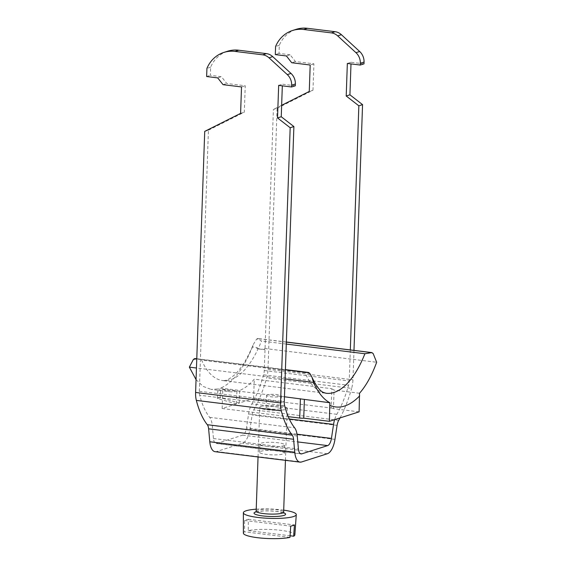 <?xml version="1.0" encoding="UTF-8"?>
<svg xmlns="http://www.w3.org/2000/svg" width="566" height="566" viewBox="0 0 566 566"><rect width="100%" height="100%" fill="white"/><g stroke="black" fill="none" stroke-linecap="round" stroke-linejoin="round"><path stroke-width="0.42" stroke-dasharray="2.83 2.12" d="M283.707 510.143A26.475 4.691 2 0 0 281.705 509.874A26.475 4.691 2 0 0 256.228 509.181M243.38 533.144A25.753 4.563 -178 0 1 244.562 531.814L244.59 520.458A26.156 4.634 -178 0 1 248.304 519.277L248.269 530.625A25.753 4.563 -178 0 1 280.672 530.321A25.753 4.563 -178 0 1 294.851 534.941M248.269 530.625L290.068 535.769M248.304 519.277L294.426 524.951M244.59 520.458L290.712 526.132M289.955 537.396L244.562 531.814M261.244 406.374A13.747 2.434 2 0 0 259.78 407.407A13.747 2.434 2 0 0 270.307 410.145A13.747 2.434 2 0 0 285.795 409.395A13.747 2.434 2 0 0 287.259 408.362A13.747 2.434 2 0 0 276.732 405.624A13.747 2.434 2 0 0 261.244 406.374M280.17 408.702A7.443 1.316 -178 0 1 271.779 409.112A7.443 1.316 -178 0 1 266.077 407.626A7.443 1.316 -178 0 1 266.869 407.067A7.443 1.316 -178 0 1 275.26 406.657A7.443 1.316 -178 0 1 280.962 408.143A7.443 1.316 -178 0 1 280.17 408.702M267.293 394.863A7.443 1.316 2 0 0 266.501 395.422A7.443 1.316 2 0 0 272.204 396.9A7.443 1.316 2 0 0 280.595 396.497A7.443 1.316 2 0 0 281.387 395.938A7.443 1.316 2 0 0 275.684 394.452A7.443 1.316 2 0 0 267.293 394.863M204.722 131.39L208.437 130.201L199.317 391.269A8.271 3.608 97 0 0 199.685 395.245A82.728 36.104 97 0 0 209.653 417.34A16.548 7.224 -83 0 1 212.278 425.575L213.453 438.523A8.271 3.608 97 0 0 216.106 443.482A8.271 3.608 97 0 0 216.828 443.404L242.687 435.148A8.271 3.608 97 0 0 246.486 427.974L248.601 413.972A16.548 7.224 -83 0 1 251.87 403.862A82.728 36.104 97 0 0 263.622 374.833A8.271 3.608 97 0 0 264.28 370.532L273.392 109.464L277.107 108.276L267.987 369.343A16.548 7.224 -83 0 1 266.671 377.947A91.006 39.712 -83 0 1 253.745 409.876A8.271 3.608 97 0 0 252.111 414.935L249.995 428.936A16.548 7.224 -83 0 1 242.404 443.284L216.545 451.541A16.548 7.224 -83 0 1 215.094 451.689M350.326 349.873L349.243 380.975A8.271 3.608 -83 0 1 348.578 385.276A82.728 36.104 -83 0 1 336.834 414.305A16.548 7.224 97 0 0 334.612 419.661M353.983 350.326L352.951 379.793A16.548 7.224 97 0 1 351.635 388.396L266.671 377.947M340.046 417.927A91.006 39.712 97 0 0 351.635 388.396M281.642 105.318L273.392 109.464M277.107 108.276L312.977 90.277L309.269 91.459M312.977 90.277L313.904 63.831L295.431 61.56L290.103 54.775L286.396 55.956M363.988 63.859L351.054 62.267L350.998 63.901M290.103 54.775L279.024 53.409L279.307 45.273A33.09 29.191 72.3 0 1 296.209 29.326M313.904 63.831L310.189 65.012M295.431 61.56L291.723 62.741M279.024 53.409L275.309 54.598M279.307 45.273L275.592 46.462M351.054 62.267L347.347 63.456M277.524 450.861A12.41 2.2 -178 0 1 284.358 453.069A12.41 2.2 -178 0 1 266.388 454.42A12.41 2.2 -178 0 1 259.553 452.206A12.41 2.2 -178 0 1 277.524 450.861M266.671 446.277A12.41 2.2 2 0 0 284.641 444.933A12.41 2.2 2 0 0 277.807 442.725A12.41 2.2 2 0 0 259.836 444.069A12.41 2.2 2 0 0 266.671 446.277M208.437 130.201L244.307 112.202L245.227 85.756L226.761 83.485L221.433 76.7L210.347 75.335L210.63 67.198A33.09 29.191 72.3 0 1 227.539 51.251M295.31 85.784L282.384 84.192L282.328 85.827M241.519 86.938L245.227 85.756M223.046 84.667L226.761 83.485M240.592 113.384L244.307 112.202M217.719 77.889L221.433 76.7M206.64 76.523L210.347 75.335M210.63 67.198L206.923 68.387M278.67 85.381L282.384 84.192M196.643 358.688L201.638 360.125A89.761 39.174 97 0 0 222.664 380.55A89.761 39.174 97 0 0 261.471 341.022L257.565 338.539L256.525 339.225L259.461 338.701L257.565 338.539M264.23 349.661L264.683 348.493A93.072 40.618 -83 0 1 264.23 349.661L256.844 348.748A93.072 40.618 97 0 0 257.297 347.588L252.457 346.993L253.292 344.524C247.123 359.276 240.6 369.626 233.723 375.576C226.358 381.463 224.603 380.465 222.664 380.55L326.094 393.264A89.761 39.174 -83 0 1 305.074 372.845L308.137 372.4M220.16 397.58L217.379 398.471L236.326 403.926L239.114 403.042L220.16 397.58L220.648 388.078L239.701 390.42L239.262 403.056L253.589 398.478L331.167 408.022L331.839 388.7L254.268 379.156A93.072 40.618 -83 0 1 239.701 390.42M217.379 398.471L217.868 388.969L211.111 389.408L230.143 391.75A93.072 40.618 97 0 0 236.921 391.311L217.868 388.969M196.055 379.616L203.13 386.422L211.111 389.408M253.292 344.524L256.525 339.225M252.457 346.993C243.316 369.202 232.711 382.892 220.648 388.078M359.523 393.25L334.074 390.115L331.839 388.7M264.683 348.493L376.652 362.261M373.157 353.566L370.284 352.328M286.361 342.013L259.461 338.701M264.647 349.526L257.261 348.621L257.297 347.588M256.844 348.748L257.261 348.621M359.106 411.843L333.431 408.687L334.074 390.115M333.431 408.687A4.139 0.736 2 0 0 331.167 408.022M236.326 403.926L222.148 408.518L288.264 416.654M222.148 408.518L222.82 389.203A93.072 40.618 97 0 0 230.143 391.75M222.82 389.203L284.45 396.78M285.073 378.909L196.459 368.013M285.391 369.796L196.777 358.901M236.475 403.947L236.921 391.311M253.589 398.478L254.268 379.156M255.959 511.855A15.813 2.802 -178 0 1 269.925 510.865A15.813 2.802 -178 0 1 283.778 512.824M256.157 511.155A13.747 2.434 -178 0 1 257.622 510.122A13.747 2.434 -178 0 1 273.109 509.372A13.747 2.434 -178 0 1 283.637 512.117M216.545 451.541L301.508 461.99M263.622 374.833L348.578 385.276M336.834 414.305L251.87 403.862M264.28 370.532L349.243 380.975M267.987 369.343L352.951 379.793M338.709 420.326L253.745 409.876M337.074 425.384L252.111 414.935M334.959 439.386L249.995 428.936M327.367 453.734L242.404 443.284M242.687 435.148L297.78 441.926M300.383 453.677L216.828 443.404M297.016 434.186L246.486 427.974M248.601 413.972L289.297 418.982M213.453 438.523L298.416 448.965M297.242 436.018L212.278 425.575M209.653 417.34L294.61 427.79M284.648 405.688L199.685 395.245M199.317 391.269L284.281 401.719M196.777 358.787L285.398 369.683M305.074 372.845L201.638 360.125M286.29 344.078L261.471 341.022M217.634 390.986A102.17 44.587 97 0 0 220.422 390.094M286.361 342.126L257.749 338.61M283.142 512.732L276.272 511.367L269.699 510.893L263.275 510.935L256.398 511.869M258.046 456.974L259.78 407.407M285.441 460.342L287.259 408.362M266.077 407.626L266.501 395.422M280.962 408.143L281.387 395.938M284.358 453.069L284.641 444.933M259.553 452.206L259.836 444.069M216.106 443.482L301.07 453.925M196.784 358.71L285.398 369.605"/><path stroke-width="0.85" d="M256.228 509.181A26.475 4.691 2 0 0 243.366 512.775A26.475 4.691 2 0 0 257.947 517.458A26.475 4.691 2 0 0 296.28 514.621A26.475 4.691 2 0 0 283.707 510.143M296.28 514.621L294.851 534.941A25.753 4.563 -178 0 1 293.669 536.207L294.426 524.951A26.156 4.634 -178 0 1 290.712 526.132L289.955 537.396A25.753 4.563 -178 0 1 257.558 537.7A25.753 4.563 -178 0 1 243.38 533.144L243.366 512.775M290.068 535.769L293.669 536.207M282.328 85.827L281.245 116.745L293.888 126.558L290.174 127.739L280.566 402.9A16.548 7.224 97 0 0 281.309 410.845A91.006 39.712 97 0 0 292.268 435.155A8.271 3.608 -83 0 1 293.584 439.273L294.759 452.22A16.548 7.224 97 0 0 300.058 462.139A16.548 7.224 97 0 0 301.508 461.99L327.367 453.734A16.548 7.224 97 0 0 334.959 439.386L337.074 425.384A8.271 3.608 -83 0 1 338.709 420.326A91.006 39.712 97 0 0 340.046 417.927M300.058 462.139L215.094 451.689A16.548 7.224 -83 0 1 209.795 441.77L208.621 428.823A8.271 3.608 97 0 0 207.305 424.705A91.006 39.712 -83 0 1 196.345 400.403A16.548 7.224 -83 0 1 195.603 392.457L204.722 131.39L240.592 113.384L241.519 86.938L223.046 84.667L217.719 77.889L206.64 76.523L206.923 68.387A33.09 29.191 -107.7 0 1 223.825 52.433L227.539 51.251A33.09 29.191 72.3 0 1 238.739 50.225L266.437 53.629A12.41 10.945 72.3 0 1 272.713 56.621L290.995 73.424A12.41 10.945 72.3 0 1 295.374 84.001L295.31 85.784L291.596 86.973L291.66 85.19A12.41 10.945 -107.7 0 0 287.287 74.606L268.999 57.803A12.41 10.945 -107.7 0 0 262.723 54.817L235.024 51.414A33.09 29.191 -107.7 0 0 223.825 52.433M350.998 63.901L349.922 94.819L362.558 104.632L358.851 105.814L350.326 349.873M362.558 104.632L353.983 350.326M293.888 126.558L284.281 401.719A8.271 3.608 -83 0 0 284.648 405.688A82.728 36.104 -83 0 0 294.61 427.79A16.548 7.224 97 0 1 297.242 436.018L298.416 448.965A8.271 3.608 -83 0 0 301.07 453.925A8.271 3.608 -83 0 0 301.791 453.854L327.65 445.598A8.271 3.608 -83 0 0 331.443 438.424L297.016 434.186M334.612 419.661A16.548 7.224 97 0 0 333.565 424.422L331.443 438.424M358.851 105.814L346.208 96.001L347.347 63.456L360.273 65.048L360.337 63.258A12.41 10.945 -107.7 0 0 355.957 52.68L337.676 35.877A12.41 10.945 -107.7 0 0 331.393 32.892L303.701 29.489A33.09 29.191 -107.7 0 0 292.502 30.507A33.09 29.191 -107.7 0 0 275.592 46.462L275.309 54.598L286.396 55.956L291.723 62.741L310.189 65.012L309.269 91.459L281.642 105.318M360.273 65.048L363.988 63.859L364.051 62.076A12.41 10.945 72.3 0 0 359.672 51.499L355.957 52.68M292.502 30.507L296.209 29.326A33.09 29.191 72.3 0 1 307.416 28.3L335.107 31.703A12.41 10.945 72.3 0 1 341.39 34.696L359.672 51.499M346.208 96.001L349.922 94.819M290.174 127.739L277.531 117.926L278.67 85.381L291.596 86.973M281.245 116.745L277.531 117.926M196.459 368.013L189.348 367.143L193.416 359.375L194.768 358.589L196.784 358.71M285.398 369.605L308.137 372.4L310.048 373.716L307.175 372.478L285.391 369.796M189.348 367.143L196.055 379.616M288.264 416.654L299.718 418.062A4.139 0.736 2 0 0 303.73 418.168L329.405 421.323L359.106 411.843L359.523 393.25C366.195 385.644 371.904 375.315 376.652 362.261L373.157 353.566L371.869 352.597L364.9 353.743L286.29 344.078M284.45 396.78L329.829 402.73C323.434 399.299 318.007 392.521 313.543 382.411L311.951 377.204L310.048 373.716M329.829 402.73L329.405 421.323M371.869 352.597L286.361 342.013M303.73 418.168L304.381 399.596M313.543 382.411L285.073 378.909M193.416 359.375L196.352 358.851L194.768 358.589M196.777 358.901L196.352 358.851M307.175 372.478L309.071 372.64M283.778 512.824A15.813 2.802 -178 0 1 283.948 515.407A15.813 2.802 -178 0 1 262.73 515.93A15.813 2.802 -178 0 1 255.698 511.933A15.813 2.802 -178 0 1 255.959 511.855M283.142 512.732L284.005 513.136L283.637 512.117A13.747 2.434 -178 0 1 282.172 513.143A13.747 2.434 -178 0 1 266.685 513.893A13.747 2.434 -178 0 1 256.157 511.155L258.046 456.974M280.566 402.9L195.603 392.457M281.309 410.845L196.345 400.403M292.268 435.155L207.305 424.705M208.621 428.823L293.584 439.273M209.795 441.77L294.759 452.22M303.701 29.489L307.416 28.3M335.107 31.703L331.393 32.892M337.676 35.877L341.39 34.696M360.337 63.258L364.051 62.076M297.78 441.926L327.65 445.598M301.791 453.854L300.383 453.677M289.297 418.982L333.565 424.422M235.024 51.414L238.739 50.225M266.437 53.629L262.723 54.817M268.999 57.803L272.713 56.621M290.995 73.424L287.287 74.606M291.66 85.19L295.374 84.001M195.164 358.589L196.777 358.787M285.398 369.683L308.887 372.57M364.9 353.743A89.761 39.174 -83 0 1 326.094 393.264L323.575 392.493C320.101 391.255 316.224 386.153 311.951 377.204M359.665 395.875A102.17 44.587 -83 0 1 329.964 405.355M371.473 352.59L286.361 342.126M299.718 418.062L300.39 398.74M256.398 511.869L255.719 512.152L256.157 511.155M283.637 512.117L285.441 460.342"/></g></svg>
